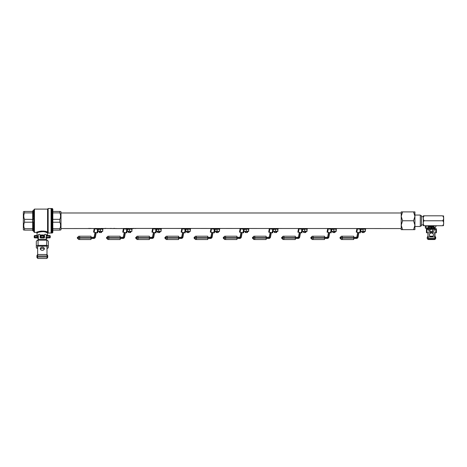 <?xml version="1.0" encoding="UTF-8"?>
<svg xmlns="http://www.w3.org/2000/svg" width="467" height="467" viewBox="0 0 467 467"><rect width="100%" height="100%" fill="white"/><g stroke="black" fill="none" stroke-linecap="round" stroke-linejoin="round"><path stroke-width="0.7" d="M97.34 228.532L61.002 228.561M92.268 228.55L93.972 228.55M99.138 228.538L97.609 228.55M105.507 228.556L99.588 228.561M112.027 228.503L106.768 228.515M109.914 228.556L110.253 228.439L109.914 228.556M112.156 228.556L114.479 228.556M122.944 228.561L115.034 228.561M127.485 228.55L122.669 228.55M127.485 228.556L129.289 228.503M126.213 228.55L126.966 228.55M133.615 228.427L401.211 228.561M132.009 228.451L129.044 228.556M112.745 228.503L115.256 228.509L112.745 228.503M115.349 228.532L113.977 228.416M101.158 228.538L101.905 228.55M95.992 228.55L96.891 228.532M90.329 228.538L90.872 228.381M88.584 228.381L89.133 228.538M134.671 228.474L134.251 228.503M133.615 228.363L132.949 228.515M132.949 228.456L132.5 228.451M128.413 228.451L127.485 228.497M127.923 228.509L126.213 228.427M124.642 228.503L123.218 228.491M115.156 228.451L114.765 228.509M114.765 228.451L113.977 228.357M110.364 228.556L110.008 228.503M112.062 228.503L111.712 228.556M111.712 228.497L111.029 228.427M111.029 228.363L110.568 228.468M106.739 228.48L105.898 228.433M105.898 228.369L104.661 228.427M103.359 228.451L102.431 228.497M102.863 228.509L101.158 228.427M99.588 228.503L98.163 228.491M97.159 228.439L96.681 228.556M96.71 228.503L95.589 228.509M95.589 228.451L95.14 228.445M89.728 228.363L89.133 228.556L90.329 228.556L89.728 228.427M90.329 228.497L89.985 228.462L90.329 228.497M90.195 228.556L89.267 228.556M401.211 216.338L401.211 229.647L402.583 229.647L401.211 225.211L402.583 220.774L401.211 216.338L402.583 211.901L401.211 211.901L401.211 216.338M420.3 215.666L421.467 215.666L421.467 225.882L420.3 225.882M414.929 215.053L420.3 215.053L420.3 226.495L414.929 226.495M413.558 229.647L414.929 225.211L413.558 220.774L414.929 216.338L413.558 211.901L414.929 211.901L414.929 229.647L402.583 229.647M413.558 211.901L402.583 211.901M413.558 220.774L402.583 220.774M423.289 215.812L423.306 225.736M424.264 220.774L442.605 220.774C444.029 219.128 444.029 217.47 442.605 215.812L424.264 215.812C422.839 215.812 422.839 215.812 424.264 215.812C422.839 217.459 422.839 219.116 424.264 220.774L423.814 221.031C422.88 222.765 423.032 224.329 424.264 225.736C422.839 225.736 422.839 225.736 424.264 225.736L424.059 225.736M443.58 215.812L443.65 224.277M424.264 225.736L442.605 225.736C444.029 225.736 444.029 225.736 442.605 225.736C443.837 224.341 443.989 222.771 443.055 221.031L442.605 220.774M443.276 225.736L443.65 225.345M443.65 217.272L443.65 220.938M424.264 215.812L423.96 215.812M442.605 215.812C444.029 215.812 444.029 215.812 442.605 215.812M427.883 225.736L427.883 228.188L425.373 228.188L425.373 226.332L426.243 226.332L426.243 225.736M425.373 226.332L425.373 225.736M426.243 228.188L426.243 226.332M432.273 231.398L432.273 232.449L432.261 231.398M430.51 231.398L430.51 232.449L432.261 232.449M430.51 232.449L432.267 232.624M434.917 228.054A0.584 0.572 1.7 0 1 434.97 227.931L436.254 225.736M434.077 229.402L436.365 229.303L436.382 228.795L435.804 228.696L435.472 228.807L435.787 229.198L434.088 229.484L433.376 229.122L429.973 229.484L429.336 229.122L428.694 229.484L429.056 231.398M436.382 228.795L436.388 232.245L436.382 228.795M435.472 228.807L435.215 228.737A0.584 0.572 1.7 0 1 434.917 228.392M428.764 229.023L427.906 228.988L427.906 229.303L427.906 228.439A0.584 0.572 1.7 0 1 427.626 228.737L426.459 228.795L426.441 229.303L428.706 229.402M428.694 229.484L427.031 229.204L427.369 228.807M427.031 229.204L427.042 228.894M426.447 232.753L426.441 229.303L426.447 232.753L431.117 232.624M434.917 228.281A0.584 0.572 -178.3 0 0 435.478 228.696M427.369 228.696A0.584 0.572 -178.3 0 0 427.889 228.381M431.695 232.624L435.787 232.852L436.371 232.753L436.388 232.245M431.415 232.992A2.043 2.014 -178.3 0 0 429.371 234.942A2.043 2.014 -178.3 0 0 431.42 237.014A2.043 2.014 -178.3 0 0 433.458 235.064A2.043 2.014 -178.3 0 0 431.415 232.992M429.377 234.843A2.043 2.014 -178.3 0 0 431.426 236.81A2.043 2.014 -178.3 0 0 433.458 234.965M434.835 238.462L428.181 238.462M433.691 227.371L434.736 227.371L434.018 227.371L434.018 226.787L428.764 226.787L428.764 227.371L428.064 227.371L433.691 227.371L431.648 227.546L431.648 228.363L433.691 228.363L433.691 227.546L434.865 227.546L434.911 229.303L434.689 227.371M428.081 228.538L433.691 228.538L428.064 228.538L428.081 229.303M428.764 229.122L428.764 228.538L428.764 229.122L434.018 229.122L434.018 228.538L434.736 228.538L433.691 228.363L434.689 228.538M434.736 227.371L434.917 229.303M428.525 238.783A0.73 0.73 90 0 1 428.105 238.462L427.912 232.852L428.099 238.462L428.093 237.014L434.748 237.014L434.742 232.852M434.929 238.287L434.923 236.985L435.011 238.287M434.164 225.736L434.164 226.203L428.618 226.203L428.618 225.736M434.018 226.203L434.018 226.787L428.764 226.787L428.764 226.203M431.269 227.371L428.764 227.371M431.117 228.538L431.648 227.371L427.889 227.546L427.889 228.363L431.105 228.363L431.117 227.371M432.617 231.398L431.321 231.398L432.67 231.037L433.376 231.398L434.088 231.037L433.726 231.398M428.694 231.037L431.228 231.398M434.088 229.484L434.088 231.037M432.67 229.484L432.67 231.037M429.973 229.484L429.973 231.037M434.123 239.542L428.671 239.542A1.459 1.459 -90 0 1 427.212 238.082L427.212 237.674A1.459 1.459 -90 0 1 427.918 236.425M434.853 238.427A0.73 0.73 -90 0 1 434.211 238.812L428.671 238.812A0.73 0.73 -90 0 1 428.041 238.45M434.211 239.542A1.459 1.459 -90 0 0 435.67 238.082L435.67 237.674A1.459 1.459 -90 0 0 434.923 236.401M434.94 238.082L434.94 237.674M432.874 236.214L429.973 236.214M434.363 238.795L434.363 238.462L428.525 238.462L428.525 238.8M434.363 238.462L434.421 238.783M99.237 231.398L99.237 232.449L99.629 232.449L99.629 231.398M101.17 231.398L101.17 232.449L101.573 232.449L101.573 231.398M101.17 232.449L99.629 232.449M99.237 232.449L99.932 232.624M100.866 232.624L101.573 232.449M94.801 228.801L95.63 228.941L94.842 228.561M96.663 228.988L96.832 229.023A0.584 0.584 90 0 1 97.259 228.556A0.584 0.584 90 0 0 96.832 229.023L96.78 229.151M94.807 228.561L97.632 229.303L94.772 228.737M98.029 229.367L97.638 229.303L98.228 229.402L97.65 232.852M93.575 232.14L94.182 228.696L93.575 232.14L97.603 232.852M96.12 232.992L95.408 237.014L96.12 232.992M90.989 238.462L93.669 238.462L90.989 238.462M96.167 232.601L95.408 237.014L93.663 238.287A1.576 1.576 -90 0 0 95.215 236.985L95.998 232.572M104.164 228.538L104.661 228.538L104.164 228.538M90.989 237.294L93.704 237.294M93.663 237.47L93.669 237.294A0.584 0.584 -90 0 0 94.241 236.81L95.017 232.397L94.241 236.81L93.669 237.294A0.584 0.584 -90 0 0 94.241 236.81L94.41 236.845A0.759 0.759 90 0 1 93.663 237.47L90.983 237.47L90.995 236.214L90.983 237.674L79.641 237.674L79.641 238.082L90.983 238.082L90.983 237.674L90.995 239.542L80.266 239.542M96.797 229.023A0.584 0.584 -90 0 1 97.224 228.556A0.584 0.584 -90 0 0 96.797 229.023L96.628 228.988A0.759 0.759 90 0 1 96.867 228.556M100.294 228.538L100.399 229.122L97.778 229.122L97.778 228.561M100.411 228.538L100.516 229.122L103.032 229.122L103.032 228.561M99.022 231.398L98.07 231.398L98.029 231.037L101.631 231.398M99.173 231.398L100.323 231.037L101.508 231.398L102.699 231.037L102.74 231.398L101.672 231.398M101.345 231.398L99.331 231.398M102.74 231.398L102.74 229.122L102.699 229.484L101.508 229.122L98.029 229.484L98.07 229.122M98.111 231.037L98.07 231.398M98.029 230.418L98.029 231.037M100.323 229.484L100.323 231.037M102.699 229.484L102.699 231.037M90.995 239.542L85.8 239.542M85.368 239.542L83.412 239.542M85.467 239.542L85.782 239.542M82.309 239.542L79.723 239.542M83.529 239.542L81.76 239.542M91.024 239.542L90.989 238.287L93.663 238.287M79.419 236.214L90.995 236.214M128.425 231.398L128.425 232.449L128.816 232.449L128.816 231.398M130.357 231.398L130.357 232.449L130.76 232.449L130.76 231.398M130.357 232.449L128.816 232.449M128.425 232.449L129.12 232.624M130.054 232.624L130.76 232.449M123.989 228.801L124.817 228.941L124.029 228.561M125.851 228.988L126.02 229.023A0.584 0.584 90 0 1 126.446 228.556A0.584 0.584 90 0 0 126.02 229.023L125.967 229.151M123.994 228.556L123.37 228.696L126.82 229.303L123.959 228.737M127.217 229.367L126.826 229.303L127.415 229.402L126.837 232.852M122.763 232.14L123.37 228.696L122.763 232.14L126.79 232.852M125.308 232.992L124.596 237.014L125.308 232.992M120.177 238.462L122.856 238.462L120.177 238.462M125.354 232.601L124.596 237.014L122.85 238.287A1.576 1.576 -90 0 0 124.403 236.985L125.185 232.572M135.418 228.538L135.85 228.538L135.418 228.538M129.534 228.538L129.137 228.538M120.177 237.294L122.891 237.294M122.85 237.47L122.856 237.294A0.584 0.584 -90 0 0 123.428 236.81L124.204 232.397L123.428 236.81L122.856 237.294A0.584 0.584 -90 0 0 123.428 236.81L123.597 236.845A0.759 0.759 90 0 1 122.85 237.47L120.171 237.47L120.182 236.214L120.171 237.674L108.829 237.674L108.829 238.082L120.171 238.082L120.171 237.674L120.182 239.542L109.453 239.542M125.985 229.023A0.584 0.584 -90 0 1 126.411 228.556A0.584 0.584 -90 0 0 125.985 229.023L125.816 228.988A0.759 0.759 90 0 1 126.125 228.497M129.482 228.538L129.587 229.122L126.966 229.122L126.966 228.556M129.598 228.538L129.703 229.122L132.219 229.122L132.219 228.561M128.209 231.398L127.257 231.398L127.217 231.037L130.818 231.398M128.361 231.398L129.511 231.037L130.696 231.398L131.887 231.037L131.928 231.398L130.859 231.398M130.532 231.398L128.518 231.398M131.928 231.398L131.928 229.122L131.887 229.484L130.696 229.122L127.217 229.484L127.257 229.122M127.298 231.037L127.257 231.398M127.217 230.418L127.217 231.037M129.511 229.484L129.511 231.037M131.887 229.484L131.887 231.037M120.182 239.542L114.987 239.542M114.555 239.542L112.6 239.542M114.654 239.542L114.97 239.542M111.496 239.542L108.91 239.542M112.716 239.542L110.948 239.542M120.212 239.542L120.177 238.287L122.85 238.287M108.607 236.214L120.182 236.214M157.613 231.398L157.613 232.449L158.004 232.449L158.004 231.398M159.545 231.398L159.545 232.449L159.947 232.449L159.947 231.398M159.545 232.449L158.004 232.449M157.613 232.449L158.307 232.624M159.241 232.624L159.947 232.449M153.176 228.801L154.005 228.941L153.217 228.561M155.038 228.988L155.207 229.023A0.584 0.584 90 0 1 155.634 228.556A0.584 0.584 90 0 0 155.207 229.023L155.155 229.151M153.182 228.561L156.007 229.303L153.147 228.737M156.404 229.367L156.013 229.303L156.603 229.402L156.025 232.852M151.95 232.14L152.557 228.696L151.95 232.14L155.978 232.852M154.495 232.992L153.783 237.014L154.495 232.992M149.364 238.462L152.079 238.462L149.364 238.462M149.364 237.294L152.079 237.294M152.038 237.47L152.044 237.294A0.584 0.584 -90 0 0 152.616 236.81L153.392 232.397L152.616 236.81L152.044 237.294A0.584 0.584 -90 0 0 152.616 236.81L152.785 236.845A0.759 0.759 90 0 1 152.038 237.47L149.358 237.47L149.37 236.214L149.358 237.674L138.016 237.674L138.016 238.082L149.358 238.082L149.358 237.674L149.37 239.542L137.251 239.542M155.172 229.023A0.584 0.584 -90 0 1 155.599 228.556A0.584 0.584 -90 0 0 155.172 229.023L155.003 228.988A0.759 0.759 90 0 1 155.242 228.556M158.669 228.538L158.774 229.122L156.153 229.122L156.153 228.561M158.786 228.538L158.774 229.122L161.407 229.122L161.407 228.561M157.397 231.398L156.445 231.398L156.404 231.037L160.006 231.398M157.548 231.398L158.698 231.037L159.883 231.398L161.074 231.037L161.115 231.398L160.047 231.398M159.72 231.398L157.706 231.398M161.115 231.398L161.115 229.122L161.074 229.484L159.883 229.122L156.404 229.484L156.445 229.122M156.486 231.037L156.445 231.398M156.404 230.418L156.404 231.037M158.698 229.484L158.698 231.037M161.074 229.484L161.074 231.037M149.37 239.542L144.175 239.542M143.743 239.542L141.787 239.542M143.842 239.542L144.157 239.542M140.684 239.542L138.098 239.542M141.904 239.542L140.135 239.542M138.641 239.542L137.648 239.542M149.399 239.542L149.364 238.287L152.038 238.287A1.576 1.576 -90 0 0 153.59 236.985L154.373 232.572M137.794 236.214L149.37 236.214M186.8 231.398L186.8 232.449L187.191 232.449L187.191 231.398M188.732 231.398L188.732 232.449L189.135 232.449L189.135 231.398M188.732 232.449L187.191 232.449M186.8 232.449L187.495 232.624M188.429 232.624L189.135 232.449M182.363 228.801L183.192 228.941L182.404 228.561M184.226 228.988L184.395 229.023A0.584 0.584 90 0 1 184.821 228.556A0.584 0.584 90 0 0 184.395 229.023L184.342 229.151M182.369 228.561L185.195 229.303L182.334 228.737M185.592 229.367L185.201 229.303L185.79 229.402L185.212 232.852M181.138 232.14L181.745 228.696L181.138 232.14L185.165 232.852M183.683 232.992L182.971 237.014L183.683 232.992M178.552 238.462L181.266 238.462L178.552 238.462M178.552 237.294L181.266 237.294M181.225 237.47L181.231 237.294A0.584 0.584 -90 0 0 181.803 236.81L182.579 232.397L181.803 236.81L181.231 237.294A0.584 0.584 -90 0 0 181.803 236.81L181.972 236.845A0.759 0.759 90 0 1 181.225 237.47L178.546 237.47L178.557 236.214L178.546 237.674L167.204 237.674L167.204 238.082L178.546 238.082L178.546 237.674L178.557 239.542L166.439 239.542M184.36 229.023A0.584 0.584 -90 0 1 184.786 228.556A0.584 0.584 -90 0 0 184.36 229.023L184.191 228.988A0.759 0.759 90 0 1 184.43 228.556M187.857 228.538L187.962 229.122L185.341 229.122L185.341 228.561M187.973 228.538L187.962 229.122L190.594 229.122L190.594 228.561M186.584 231.398L185.632 231.398L185.592 231.037L189.193 231.398M186.736 231.398L187.886 231.037L189.071 231.398L190.262 231.037L190.303 231.398L189.234 231.398M188.907 231.398L186.893 231.398M190.303 231.398L190.303 229.122L190.262 229.484L189.071 229.122L185.592 229.484L185.632 229.122M185.673 231.037L185.632 231.398M185.592 230.418L185.592 231.037M187.886 229.484L187.886 231.037M190.262 229.484L190.262 231.037M178.557 239.542L173.362 239.542M172.93 239.542L170.975 239.542M173.029 239.542L173.345 239.542M169.871 239.542L167.285 239.542M171.091 239.542L169.323 239.542M167.828 239.542L166.836 239.542M178.587 239.542L178.552 238.287L181.225 238.287A1.576 1.576 -90 0 0 182.778 236.985L183.56 232.572M166.982 236.214L178.557 236.214M215.987 231.398L215.987 232.449L216.379 232.449L216.379 231.398M217.92 231.398L217.92 232.449L218.322 232.449L218.322 231.398M217.92 232.449L216.379 232.449M215.987 232.449L216.682 232.624M217.616 232.624L218.322 232.449M211.551 228.801L212.38 228.941L211.592 228.561M213.413 228.988L213.582 229.023A0.584 0.584 90 0 1 214.009 228.556A0.584 0.584 90 0 0 213.582 229.023L213.53 229.151M211.557 228.556L210.932 228.696L214.382 229.303L211.522 228.737M214.779 229.367L214.388 229.303L214.978 229.402L214.4 232.852M210.325 232.14L210.932 228.696L210.325 232.14L214.353 232.852M212.87 232.992L212.158 237.014L212.87 232.992M207.739 238.462L210.419 238.462L207.739 238.462M212.917 232.601L212.158 237.014L210.413 238.287A1.576 1.576 -90 0 0 211.965 236.985L212.748 232.572M207.739 237.294L210.454 237.294M210.413 237.47L210.419 237.294A0.584 0.584 -90 0 0 210.991 236.81L211.767 232.397L210.991 236.81L210.419 237.294A0.584 0.584 -90 0 0 210.991 236.81L211.16 236.845A0.759 0.759 90 0 1 210.413 237.47L207.733 237.47L207.745 236.214L207.733 237.674L196.391 237.674L196.391 238.082L207.733 238.082L207.733 237.674L207.745 239.542L197.016 239.542M213.547 229.023A0.584 0.584 -90 0 1 213.974 228.556A0.584 0.584 -90 0 0 213.547 229.023L213.378 228.988A0.759 0.759 90 0 1 213.617 228.556M217.044 228.538L217.149 229.122L214.528 229.122L214.528 228.561M217.161 228.538L217.266 229.122L219.782 229.122L219.782 228.561M215.772 231.398L214.82 231.398L214.779 231.037L218.381 231.398M215.923 231.398L217.073 231.037L218.258 231.398L219.449 231.037L219.49 231.398L218.422 231.398M218.095 231.398L216.081 231.398M219.49 231.398L219.49 229.122L219.449 229.484L218.258 229.122L214.779 229.484L214.82 229.122M214.861 231.037L214.82 231.398M214.779 230.418L214.779 231.037M217.073 229.484L217.073 231.037M219.449 229.484L219.449 231.037M207.745 239.542L202.55 239.542M202.118 239.542L200.162 239.542M202.217 239.542L202.532 239.542M199.059 239.542L196.473 239.542M200.279 239.542L198.51 239.542M207.774 239.542L207.739 238.287L210.413 238.287M196.169 236.214L207.745 236.214M245.175 231.398L245.175 232.449L245.566 232.449L245.566 231.398M247.107 231.398L247.107 232.449L247.51 232.449L247.51 231.398M247.107 232.449L245.566 232.449M245.175 232.449L245.87 232.624M246.804 232.624L247.51 232.449M240.738 228.801L241.567 228.941L240.779 228.561M242.601 228.988L242.77 229.023A0.584 0.584 90 0 1 243.196 228.556A0.584 0.584 90 0 0 242.77 229.023L242.717 229.151M240.744 228.556L240.12 228.696L243.57 229.303L240.709 228.737M243.967 229.367L243.576 229.303L244.165 229.402L243.587 232.852M239.513 232.14L240.12 228.696L239.513 232.14L243.54 232.852M242.058 232.992L241.346 237.014L242.058 232.992M236.927 238.462L239.606 238.462L236.927 238.462M242.104 232.601L241.346 237.014L239.6 238.287A1.576 1.576 -90 0 0 241.153 236.985L241.935 232.572M236.927 237.294L239.641 237.294M239.6 237.47L239.606 237.294A0.584 0.584 -90 0 0 240.178 236.81L240.954 232.397L240.178 236.81L239.606 237.294A0.584 0.584 -90 0 0 240.178 236.81L240.347 236.845A0.759 0.759 90 0 1 239.6 237.47L236.921 237.47L236.932 236.214L236.921 237.674L225.579 237.674L225.579 238.082L236.921 238.082L236.921 237.674L236.932 239.542L226.203 239.542M242.735 229.023A0.584 0.584 -90 0 1 243.161 228.556A0.584 0.584 -90 0 0 242.735 229.023L242.566 228.988A0.759 0.759 90 0 1 242.805 228.556M246.232 228.538L246.337 229.122L243.716 229.122L243.716 228.561M246.348 228.538L246.337 229.122L248.969 229.122L248.969 228.561M246.307 231.398L247.568 231.398M244.959 231.398L244.007 231.398L243.967 231.037L245.111 231.398L248.637 231.037L248.678 231.398L247.609 231.398M247.282 231.398L245.268 231.398M248.678 231.398L248.678 229.122L248.637 229.484L247.446 229.122L243.967 229.484L244.007 229.122M244.048 231.037L244.007 231.398M243.967 230.418L243.967 231.037M246.261 229.484L246.261 231.037M248.637 229.484L248.637 231.037M236.932 239.542L231.737 239.542M231.305 239.542L229.35 239.542M231.404 239.542L231.72 239.542M228.246 239.542L225.66 239.542M229.466 239.542L227.698 239.542M236.962 239.542L236.927 238.287L239.6 238.287M225.357 236.214L236.932 236.214M274.363 231.398L274.363 232.449L274.754 232.449L274.754 231.398M276.295 231.398L276.295 232.449L276.697 232.449L276.697 231.398M276.295 232.449L274.754 232.449M274.363 232.449L275.057 232.624M275.991 232.624L276.697 232.449M269.926 228.801L270.755 228.941L269.967 228.561M271.788 228.988L271.957 229.023A0.584 0.584 90 0 1 272.384 228.556A0.584 0.584 90 0 0 271.957 229.023L271.905 229.151M269.932 228.561L272.757 229.303L269.897 228.737M273.154 229.367L272.763 229.303L273.353 229.402L272.775 232.852M268.7 232.14L269.307 228.696L268.7 232.14L272.728 232.852M271.245 232.992L270.533 237.014L271.245 232.992M271.292 232.601L270.533 237.014L268.829 238.462L266.114 238.462M266.114 237.294L268.829 237.294M268.788 237.47L268.794 237.294A0.584 0.584 -90 0 0 269.366 236.81L270.142 232.397L269.366 236.81L268.794 237.294A0.584 0.584 -90 0 0 269.366 236.81L269.535 236.845A0.759 0.759 90 0 1 268.788 237.47L266.108 237.47L266.12 236.214L266.108 237.674L254.766 237.674L254.766 238.082L266.108 238.082L266.108 237.674L266.12 239.542L255.391 239.542M271.922 229.023A0.584 0.584 -90 0 1 272.349 228.556A0.584 0.584 -90 0 0 271.922 229.023L271.753 228.988A0.759 0.759 90 0 1 271.992 228.556M275.419 228.538L275.524 229.122L272.903 229.122L272.903 228.561M275.536 228.538L275.524 229.122L278.157 229.122L278.157 228.561M275.495 231.398L276.756 231.398M274.147 231.398L273.195 231.398L273.154 231.037L274.298 231.398L277.824 231.037L277.865 231.398L276.797 231.398M276.47 231.398L274.456 231.398M277.865 231.398L277.865 229.122L277.824 229.484L276.633 229.122L273.154 229.484L273.195 229.122M273.236 231.037L273.195 231.398M273.154 230.418L273.154 231.037M275.448 229.484L275.448 231.037M277.824 229.484L277.824 231.037M266.12 239.542L260.925 239.542M260.493 239.542L258.537 239.542M260.592 239.542L260.907 239.542M257.434 239.542L254.848 239.542M258.654 239.542L256.885 239.542M266.149 239.542L266.114 238.287L268.788 238.287A1.576 1.576 -90 0 0 270.34 236.985L271.123 232.572M254.544 236.214L266.12 236.214M303.55 231.398L303.55 232.449L303.941 232.449L303.941 231.398M305.482 231.398L305.482 232.449L305.885 232.449L305.885 231.398M305.482 232.449L303.941 232.449M303.55 232.449L304.245 232.624M305.179 232.624L305.885 232.449M299.113 228.801L299.942 228.941L299.154 228.561M300.976 228.988L301.145 229.023A0.584 0.584 90 0 1 301.571 228.556A0.584 0.584 90 0 0 301.145 229.023L301.092 229.151M299.119 228.561L301.945 229.303L299.084 228.737M302.342 229.367L301.951 229.303L302.54 229.402L301.962 232.852M297.888 232.14L298.495 228.696L297.888 232.14L301.916 232.852M300.433 232.992L299.721 237.014L300.433 232.992M295.302 238.462L297.981 238.462L295.302 238.462M300.479 232.601L299.721 237.014L297.975 238.287A1.576 1.576 -90 0 0 299.528 236.985L300.31 232.572M295.302 237.294L298.016 237.294M297.975 237.47L297.981 237.294A0.584 0.584 -90 0 0 298.553 236.81L299.329 232.397L298.553 236.81L297.981 237.294A0.584 0.584 -90 0 0 298.553 236.81L298.722 236.845A0.759 0.759 90 0 1 297.975 237.47L295.296 237.47L295.307 236.214L295.296 237.674L283.954 237.674L283.954 238.082L295.296 238.082L295.296 237.674L295.307 239.542L284.578 239.542M301.11 229.023A0.584 0.584 -90 0 1 301.536 228.556A0.584 0.584 -90 0 0 301.11 229.023L300.941 228.988A0.759 0.759 90 0 1 301.18 228.556M304.607 228.538L304.712 229.122L302.091 229.122L302.091 228.561M304.723 228.538L304.712 229.122L307.344 229.122L307.344 228.561M304.682 231.398L305.943 231.398M303.334 231.398L302.382 231.398L302.342 231.037L303.486 231.398L307.012 231.037L307.053 231.398L305.984 231.398M305.657 231.398L303.643 231.398M307.053 231.398L307.053 229.122L307.012 229.484L305.821 229.122L302.342 229.484L302.382 229.122M302.423 231.037L302.382 231.398M302.342 230.418L302.342 231.037M304.636 229.484L304.636 231.037M307.012 229.484L307.012 231.037M295.307 239.542L290.112 239.542M289.68 239.542L287.725 239.542M289.779 239.542L290.095 239.542M286.621 239.542L284.035 239.542M287.841 239.542L286.073 239.542M295.337 239.542L295.302 238.287L297.975 238.287M283.732 236.214L295.307 236.214M332.738 231.398L332.738 232.449L333.129 232.449L333.129 231.398M334.67 231.398L334.67 232.449L335.072 232.449L335.072 231.398M334.67 232.449L333.129 232.449M332.738 232.449L333.432 232.624M334.366 232.624L335.072 232.449M328.301 228.801L329.13 228.941L328.342 228.561M330.163 228.988L330.332 229.023A0.584 0.584 90 0 1 330.759 228.556A0.584 0.584 90 0 0 330.332 229.023L330.28 229.151M328.307 228.556L327.682 228.696L331.132 229.303L328.272 228.737M331.529 229.367L331.138 229.303L331.728 229.402L331.15 232.852M327.075 232.14L327.682 228.696L327.075 232.14L331.103 232.852M329.62 232.992L328.908 237.014L329.62 232.992M324.489 238.462L327.169 238.462L324.489 238.462M329.667 232.601L328.908 237.014L327.163 238.287A1.576 1.576 -90 0 0 328.715 236.985L329.498 232.572M324.489 237.294L327.204 237.294M327.163 237.47L327.169 237.294A0.584 0.584 -90 0 0 327.741 236.81L328.517 232.397L327.741 236.81L327.169 237.294A0.584 0.584 -90 0 0 327.741 236.81L327.91 236.845A0.759 0.759 90 0 1 327.163 237.47L324.483 237.47L324.495 236.214L324.483 237.674L313.141 237.674L313.141 238.082L324.483 238.082L324.483 237.674L324.495 239.542L313.766 239.542M330.297 229.023A0.584 0.584 -90 0 1 330.724 228.556A0.584 0.584 -90 0 0 330.297 229.023L330.128 228.988A0.759 0.759 90 0 1 330.367 228.556M333.794 228.538L333.899 229.122L331.278 229.122L331.278 228.561M333.911 228.538L333.899 229.122L336.532 229.122L336.532 228.561M333.87 231.398L335.131 231.398M332.522 231.398L331.57 231.398L331.529 231.037L332.673 231.398L336.199 231.037L336.24 231.398L335.172 231.398M334.845 231.398L332.831 231.398M336.24 231.398L336.24 229.122L336.199 229.484L335.008 229.122L331.529 229.484L331.57 229.122M331.611 231.037L331.57 231.398M331.529 230.418L331.529 231.037M333.823 229.484L333.823 231.037M336.199 229.484L336.199 231.037M324.495 239.542L319.3 239.542M318.868 239.542L316.912 239.542M318.967 239.542L319.282 239.542M315.809 239.542L313.223 239.542M317.029 239.542L315.26 239.542M324.524 239.542L324.489 238.287L327.163 238.287M312.919 236.214L324.495 236.214M361.925 231.398L361.925 232.449L362.316 232.449L362.316 231.398M363.857 231.398L363.857 232.449L364.26 232.449L364.26 231.398M363.857 232.449L362.316 232.449M361.925 232.449L362.62 232.624M363.554 232.624L364.26 232.449M357.488 228.801L358.317 228.941L357.529 228.561M359.351 228.988L359.52 229.023A0.584 0.584 90 0 1 359.946 228.556A0.584 0.584 90 0 0 359.52 229.023L359.467 229.151M357.494 228.556L356.87 228.696L360.32 229.303L357.459 228.737M360.717 229.367L360.326 229.303L360.915 229.402L360.337 232.852M356.263 232.14L356.87 228.696L356.263 232.14L360.291 232.852M358.808 232.992L358.096 237.014L358.808 232.992M353.677 238.462L356.391 238.462L353.677 238.462M353.677 237.294L356.391 237.294M356.35 237.47L356.356 237.294A0.584 0.584 -90 0 0 356.928 236.81L357.704 232.397L356.928 236.81L356.356 237.294A0.584 0.584 -90 0 0 356.928 236.81L357.097 236.845A0.759 0.759 90 0 1 356.35 237.47L353.671 237.47L353.682 236.214L353.671 237.674L342.329 237.674L342.329 238.082L353.671 238.082L353.671 237.674L353.682 239.542L341.564 239.542M359.485 229.023A0.584 0.584 -90 0 1 359.911 228.556A0.584 0.584 -90 0 0 359.485 229.023L359.316 228.988A0.759 0.759 90 0 1 359.555 228.556M362.982 228.538L363.087 229.122L360.466 229.122L360.466 228.561M363.098 228.538L363.087 229.122L365.719 229.122L365.719 228.561M363.057 231.398L364.318 231.398M361.709 231.398L360.757 231.398L360.717 231.037L361.861 231.398L365.387 231.037L365.428 231.398L364.359 231.398M364.032 231.398L362.018 231.398M365.428 231.398L365.428 229.122L365.387 229.484L364.196 229.122L360.717 229.484L360.757 229.122M360.798 231.037L360.757 231.398M360.717 230.418L360.717 231.037M363.011 229.484L363.011 231.037M365.387 229.484L365.387 231.037M353.682 239.542L348.487 239.542M348.47 239.542L346.1 239.542M344.996 239.542L342.41 239.542M346.216 239.542L344.448 239.542M342.953 239.542L341.961 239.542M353.712 239.542L353.677 238.287L356.35 238.287A1.576 1.576 -90 0 0 357.903 236.985L358.685 232.572M342.107 236.214L353.682 236.214M37.267 234.983L37.576 236.127L34.791 236.127L34.791 237.294L37.051 237.294L37.547 237.703L37.576 237.294L37.331 238.082A0.584 0.566 90 0 0 36.899 237.878L34.791 237.878L36.986 237.808L37.051 236.127L36.642 235.543L34.791 235.543L36.484 235.543A0.584 0.584 0 0 0 37.068 234.959L37.068 233.033L36.484 232.449L34.441 232.449L33.858 231.865L33.858 220.774L33.858 231.865M36.899 237.878L36.735 237.878A0.584 0.584 0 0 1 37.179 238.082L37.623 238.287M23.788 230.114L23.35 229.676L23.35 211.872L23.788 211.434M24.494 230.114L32.69 230.114L32.69 230.552L32.69 230.114L24.494 230.114C23.56 230.114 23.56 230.114 24.494 230.114C23.56 230.114 23.56 230.114 24.494 230.114L24.494 228.655C23.56 226.513 23.56 224.376 24.494 222.234L24.494 219.315C23.56 217.173 23.56 215.036 24.494 212.894L24.494 211.434L32.69 211.434L32.69 210.996L32.69 212.894L24.494 212.894M60.564 230.114L61.002 229.676L61.002 211.872L60.564 211.434M59.858 230.114L52.829 230.114L59.858 230.114C60.792 230.114 60.792 230.114 59.858 230.114C60.792 230.114 60.792 230.114 59.858 230.114L59.858 228.655C60.792 226.513 60.792 224.376 59.858 222.234L59.858 219.315C60.792 217.173 60.792 215.036 59.858 212.894L59.858 211.434L52.829 211.434M52.246 208.516L52.829 209.099L52.829 232.449L52.246 233.033L52.246 208.516L51.662 208.516L51.662 233.033L51.078 233.033L51.078 208.516L48.159 208.516L48.159 233.033L51.078 233.033M51.078 208.516L51.37 232.741M46.035 232.315L47.05 232.764L47.576 232.449L47.576 209.099L48.159 208.516M24.494 228.655L32.69 228.655A0.584 0.449 19.7 0 0 33.198 228.97L33.274 230.675A0.584 0.56 -0 0 1 32.69 230.114L32.69 212.894A0.584 0.449 160.3 0 1 33.198 212.578L33.198 211.189A0.584 0.525 -150 0 0 32.69 211.434A0.584 0.56 180 0 1 33.274 210.874L33.274 210.413L33.858 210.413L33.858 220.774L33.858 210.413M32.69 213.6A0.584 0.426 180 0 1 33.274 213.168L32.871 220.774L33.274 228.381A0.584 0.426 -0 0 1 32.69 227.949L32.69 222.94L33.274 223.068M32.69 230.114A0.584 0.525 -30 0 0 33.198 230.359L33.011 230.079M47.576 235.485L47.576 232.449L47.05 232.764A0.584 0.514 113.7 0 1 47.576 232.192C45.293 230.085 36.286 231.72 36.484 232.449C36.263 231.731 45.264 230.073 47.576 232.192L44.418 231.235M43.88 231.147L42.941 231.06M42.018 231.042L40.6 231.171M40.127 231.253L39.275 231.445M42.018 231.562L42.894 231.574M42.946 231.574L44.225 231.76M44.657 231.86L45.381 232.076M38.382 238.287L37.78 238.287L38.382 238.287M46.262 238.287L46.647 238.287L46.262 238.287M47.506 237.703L47.202 238.059A0.584 0.555 90 0 1 46.764 238.287L46.647 238.287A0.584 0.537 -90 0 0 47.056 238.082L46.116 238.065M40.063 236.127L41.114 234.959L40.979 235.543L43.664 235.543L40.979 235.543L40.395 236.127L40.395 237.294A0.584 0.584 0 0 0 40.979 237.878L43.664 237.878L41.049 237.954M41.114 234.959L43.53 234.959L44.581 236.127M46.262 235.035L47.243 234.959L47.482 235.444M47.05 232.764C45.025 230.54 36.741 232.309 37.068 233.033M24.494 211.434C23.56 211.434 23.56 211.434 24.494 211.434C23.56 211.434 23.56 211.434 24.494 211.434M59.858 211.434C60.792 211.434 60.792 211.434 59.858 211.434M33.274 218.48L32.69 218.609M34.208 237.294L34.791 237.294L34.791 237.878A0.584 0.584 0 0 1 34.208 237.294L34.208 236.127A0.584 0.584 0 0 1 34.791 235.543L34.791 236.127L34.208 236.127M44.511 236.127L43.664 235.543L43.664 236.127L44.248 236.127L44.248 237.294L43.664 237.294L43.664 236.127L40.979 236.127L40.979 237.294L43.664 237.294L43.664 237.878A0.584 0.584 0 0 0 44.248 237.294L44.511 237.294M46.262 237.294L49.811 237.294L49.677 235.543L47.109 235.543L49.677 235.543A0.584 0.584 0 0 1 50.261 236.127L50.261 237.294A0.584 0.584 0 0 1 49.677 237.878L45.801 237.668M47.097 238.082A0.584 0.555 -90 0 1 47.517 237.878L47.377 237.896A0.584 0.496 -116.7 0 0 47.202 238.059L47.056 238.082A0.584 0.537 90 0 1 47.465 237.878L49.677 237.878L49.811 237.294L50.261 237.294M46.63 234.959A0.584 0.479 90 0 0 47.109 235.543L46.262 235.66M44.248 236.127A0.584 0.584 0 0 0 43.664 235.543L43.53 234.959M44.015 237.948L44.435 237.668M40.979 235.543A0.584 0.584 0 0 0 40.395 236.127L40.979 236.127L40.979 235.543M37.92 238.287A0.584 0.549 -90 0 1 37.453 238.012A0.584 0.514 179.8 0 0 36.986 237.808M46.379 238.082A0.584 0.461 90 0 1 46.729 237.878M47.459 235.426L47.792 235.543A0.584 0.549 90 0 1 47.243 234.959M36.922 237.878A0.584 0.572 -110.1 0 1 37.348 238.082A0.584 0.566 90 0 0 37.78 238.287M36.642 235.543A0.584 0.566 90 0 0 37.208 234.959L37.068 234.959M44.231 249.302A2.043 1.564 0 0 0 42.322 248.298A2.043 1.564 0 0 0 40.413 249.302M42.322 250.3A2.043 1.564 180 0 1 40.279 248.736A2.043 1.564 180 0 1 42.322 247.171A2.043 1.564 180 0 1 44.365 248.736A2.043 1.564 180 0 1 42.322 250.3M37.652 240.417L37.652 239.863L38.382 239.863M46.262 239.863L46.992 239.863L46.992 240.417M46.992 246.255L46.992 254.708M37.652 246.255L37.652 254.708M38.469 258.485L38.382 258.485A1.459 1.459 0 0 1 36.922 257.025L36.922 255.974A1.459 1.459 0 0 1 38.382 254.515L46.262 254.515A1.459 1.459 0 0 1 47.722 255.974L47.722 257.025A1.459 1.459 0 0 1 46.262 258.485L38.469 258.485A1.459 1.016 -90 0 1 37.459 257.025L47.185 257.025L47.185 255.974L37.459 255.974L37.459 257.025L36.922 257.025M45.182 258.485L42.275 258.485M41.219 258.485L40.244 258.485M37.652 247.65A0.584 0.374 -0 0 1 37.477 247.387L37.477 246.523A0.584 0.374 -0 0 1 38.06 246.144L46.583 246.144A0.584 0.374 -0 0 1 47.167 246.523L47.167 247.387A0.584 0.374 -0 0 1 46.992 247.65M37.652 248.479A1.751 1.127 -0 0 1 36.309 247.387L36.309 246.523A1.751 1.127 -0 0 1 38.06 245.397L46.583 245.397L46.846 240.4A1.751 1.127 -0 0 1 48.334 241.515L48.334 247.387A1.751 1.127 -0 0 1 46.992 248.479M46.583 240.342A0.584 0.449 180 0 1 46.35 240.172L46.262 234.907A0.584 0.572 0 0 0 45.678 234.335L45.095 234.335A0.584 0.572 0 0 0 44.511 234.907L44.511 237.382A0.584 0.572 180 0 1 43.927 237.954L40.717 237.954A0.584 0.572 180 0 1 40.133 237.382L40.133 234.907A0.584 0.572 0 0 0 39.549 234.335L38.965 234.335A0.584 0.572 0 0 0 38.382 234.907L38.294 240.172A0.584 0.449 180 0 1 38.06 240.342L37.798 240.4A1.751 1.127 -0 0 0 36.309 241.515L36.309 246.523M42.03 248.316L41.294 248.508M46.583 245.397A1.751 1.127 -0 0 1 48.334 246.523M42.614 248.316L43.349 248.508M435.215 229.303L435.215 228.737M427.626 229.303L427.626 228.737M427.031 232.852L427.025 229.402M436.371 232.753L436.365 229.303M435.787 232.852L435.781 229.402M435.011 237.47L434.923 232.852L434.923 236.985M428.087 232.852L427.918 236.985M434.736 229.303L434.018 229.023M427.889 227.546L427.889 228.363M431.531 227.371L431.648 228.538M434.911 228.988L434.911 228.363M434.923 232.852L434.754 237.294M427.906 228.988L427.906 228.375M435.67 238.082L435.67 237.674M435.734 237.674L435.734 237.674A1.459 1.459 -90 0 0 434.923 236.366L435.734 238.082L434.275 239.542A1.459 1.459 -90 0 0 435.734 238.082M97.025 232.753L97.632 229.303M94.147 232.245L94.754 228.795M95.904 228.556A1.576 1.576 -90 0 0 95.823 228.848L95.799 228.976M95.192 232.426L94.41 236.845M95.426 237.014L96.202 232.607L95.426 237.014A1.751 1.751 -90 0 1 93.704 238.462M95.63 228.947L95.647 228.818A1.751 1.751 90 0 1 95.717 228.556L95.63 228.947M95.215 236.985L95.391 237.014A1.751 1.751 90 0 1 93.669 238.462M96.832 229.023L97.41 228.538M77.288 237.674L77.288 238.082L78.1 238.082L78.1 237.674L77.288 237.674L78.748 236.214M79.647 236.214L79.641 237.674L78.1 237.674A1.459 1.29 -90 0 1 79.39 236.214M79.39 239.542A1.459 1.29 -90 0 1 78.1 238.082L79.641 238.082L79.647 239.542M126.213 232.753L126.82 229.303M123.335 232.245L123.942 228.795M125.092 228.556A1.576 1.576 -90 0 0 125.01 228.848L124.987 228.976M124.38 232.426L123.597 236.845M124.613 237.014L125.389 232.607L124.613 237.014A1.751 1.751 -90 0 1 122.891 238.462M124.817 228.947L124.835 228.818A1.751 1.751 90 0 1 124.905 228.556L124.817 228.947M124.403 236.985L124.578 237.014A1.751 1.751 90 0 1 122.856 238.462M135.418 228.503L135.915 228.526M126.02 229.023L126.598 228.538M106.476 237.674L106.476 238.082L107.287 238.082L107.287 237.674L106.476 237.674L107.935 236.214M108.834 236.214L108.829 237.674L107.287 237.674A1.459 1.29 -90 0 1 108.578 236.214M108.578 239.542A1.459 1.29 -90 0 1 107.287 238.082L108.829 238.082L108.834 239.542M155.4 232.753L156.007 229.303M152.522 232.245L153.129 228.795M154.279 228.556A1.576 1.576 -90 0 0 154.198 228.848L154.174 228.976M153.567 232.426L152.785 236.845M154.542 232.601L153.801 237.014L152.079 238.462A1.751 1.751 -90 0 0 153.801 237.014M154.005 228.947L154.022 228.818A1.751 1.751 90 0 1 154.092 228.556L154.005 228.947M153.59 236.985L153.766 237.014A1.751 1.751 90 0 1 152.044 238.462L152.038 238.287M155.207 229.023L155.785 228.538M135.663 237.674L135.663 238.082L136.475 238.082L136.475 237.674L135.663 237.674L137.123 236.214M138.022 236.214L138.016 237.674L136.475 237.674A1.459 1.29 -90 0 1 137.765 236.214M137.765 239.542A1.459 1.29 -90 0 1 136.475 238.082L138.016 238.082L138.022 239.542M184.588 232.753L185.195 229.303M181.71 232.245L182.317 228.795M183.467 228.556A1.576 1.576 -90 0 0 183.385 228.848L183.362 228.976M182.755 232.426L181.972 236.845M183.729 232.601L182.988 237.014L181.266 238.462A1.751 1.751 -90 0 0 182.988 237.014M183.192 228.947L183.21 228.818A1.751 1.751 90 0 1 183.28 228.556L183.192 228.947M182.778 236.985L182.953 237.014A1.751 1.751 90 0 1 181.231 238.462L181.225 238.287M184.395 229.023L184.973 228.538M164.851 237.674L164.851 238.082L165.662 238.082L165.662 237.674L164.851 237.674L166.31 236.214M167.209 236.214L167.204 237.674L165.662 237.674A1.459 1.29 -90 0 1 166.952 236.214M166.952 239.542A1.459 1.29 -90 0 1 165.662 238.082L167.204 238.082L167.209 239.542M213.775 232.753L214.382 229.303M210.897 232.245L211.504 228.795M212.654 228.556A1.576 1.576 -90 0 0 212.573 228.848L212.549 228.976M211.942 232.426L211.16 236.845M212.176 237.014L212.952 232.607L212.176 237.014A1.751 1.751 -90 0 1 210.454 238.462M212.38 228.947L212.397 228.818A1.751 1.751 90 0 1 212.467 228.556L212.38 228.947M211.965 236.985L212.141 237.014A1.751 1.751 90 0 1 210.419 238.462M213.582 229.023L214.16 228.538M194.038 237.674L194.038 238.082L194.85 238.082L194.85 237.674L194.038 237.674L195.498 236.214M196.397 236.214L196.391 237.674L194.85 237.674A1.459 1.29 -90 0 1 196.14 236.214M196.14 239.542A1.459 1.29 -90 0 1 194.85 238.082L196.391 238.082L196.397 239.542M242.963 232.753L243.57 229.303M240.085 232.245L240.692 228.795M241.842 228.556A1.576 1.576 -90 0 0 241.76 228.848L241.737 228.976M241.13 232.426L240.347 236.845M241.363 237.014L242.139 232.607L241.363 237.014A1.751 1.751 -90 0 1 239.641 238.462M241.567 228.947L241.585 228.818A1.751 1.751 90 0 1 241.655 228.556L241.567 228.947M241.153 236.985L241.328 237.014A1.751 1.751 90 0 1 239.606 238.462M242.77 229.023L243.348 228.538M223.226 237.674L223.226 238.082L224.037 238.082L224.037 237.674L223.226 237.674L224.685 236.214M225.584 236.214L225.579 237.674L224.037 237.674A1.459 1.29 -90 0 1 225.327 236.214M225.327 239.542A1.459 1.29 -90 0 1 224.037 238.082L225.579 238.082L225.584 239.542M272.15 232.753L272.757 229.303M269.272 232.245L269.879 228.795M271.029 228.556A1.576 1.576 -90 0 0 270.948 228.848L270.924 228.976M270.317 232.426L269.535 236.845M270.551 237.014L271.327 232.607L270.551 237.014A1.751 1.751 -90 0 1 268.829 238.462M270.755 228.947L270.772 228.818A1.751 1.751 90 0 1 270.842 228.556L270.755 228.947M270.34 236.985L270.516 237.014A1.751 1.751 90 0 1 268.794 238.462L268.788 238.287M271.957 229.023L272.535 228.538M252.413 237.674L252.413 238.082L253.225 238.082L253.225 237.674L252.413 237.674L253.873 236.214M254.772 236.214L254.766 237.674L253.225 237.674A1.459 1.29 -90 0 1 254.515 236.214M254.515 239.542A1.459 1.29 -90 0 1 253.225 238.082L254.766 238.082L254.772 239.542M301.338 232.753L301.945 229.303M298.46 232.245L299.067 228.795M300.217 228.556A1.576 1.576 -90 0 0 300.135 228.848L300.112 228.976M299.505 232.426L298.722 236.845M299.738 237.014L300.514 232.607L299.738 237.014A1.751 1.751 -90 0 1 298.016 238.462M299.942 228.947L299.96 228.818A1.751 1.751 90 0 1 300.03 228.556L299.942 228.947M299.528 236.985L299.703 237.014A1.751 1.751 90 0 1 297.981 238.462M301.145 229.023L301.723 228.538M281.601 237.674L281.601 238.082L282.412 238.082L282.412 237.674L281.601 237.674L283.06 236.214M283.959 236.214L283.954 237.674L282.412 237.674A1.459 1.29 -90 0 1 283.702 236.214M283.702 239.542A1.459 1.29 -90 0 1 282.412 238.082L283.954 238.082L283.959 239.542M330.525 232.753L331.132 229.303M327.647 232.245L328.254 228.795M329.404 228.556A1.576 1.576 -90 0 0 329.323 228.848L329.299 228.976M328.692 232.426L327.91 236.845M328.926 237.014L329.702 232.607L328.926 237.014A1.751 1.751 -90 0 1 327.204 238.462M329.13 228.947L329.147 228.818A1.751 1.751 90 0 1 329.217 228.556L329.13 228.947M328.715 236.985L328.891 237.014A1.751 1.751 90 0 1 327.169 238.462M330.332 229.023L330.91 228.538M310.788 237.674L310.788 238.082L311.6 238.082L311.6 237.674L310.788 237.674L312.248 236.214M313.147 236.214L313.141 237.674L311.6 237.674A1.459 1.29 -90 0 1 312.89 236.214M312.89 239.542A1.459 1.29 -90 0 1 311.6 238.082L313.141 238.082L313.147 239.542M359.713 232.753L360.32 229.303M356.835 232.245L357.442 228.795M358.592 228.556A1.576 1.576 -90 0 0 358.51 228.848L358.487 228.976M357.88 232.426L357.097 236.845M358.854 232.601L358.113 237.014L356.391 238.462A1.751 1.751 -90 0 0 358.113 237.014M358.317 228.947L358.335 228.818A1.751 1.751 90 0 1 358.405 228.556L358.317 228.947M357.903 236.985L358.078 237.014A1.751 1.751 90 0 1 356.356 238.462L356.35 238.287M359.52 229.023L360.098 228.538M339.976 237.674L339.976 238.082L340.787 238.082L340.787 237.674L339.976 237.674L341.435 236.214M342.334 236.214L342.329 237.674L340.787 237.674A1.459 1.29 -90 0 1 342.077 236.214M342.077 239.542A1.459 1.29 -90 0 1 340.787 238.082L342.329 238.082L342.334 239.542M47.576 209.099L34.441 209.099L34.441 232.449M24.494 219.315L33.198 219.385M33.274 230.675L33.274 231.136L33.858 231.136M37.576 236.127L37.576 237.294L37.051 237.294M37.547 237.703L38.382 237.703M33.198 222.164L24.494 222.234M59.858 212.894L52.829 212.894M59.858 219.315L52.829 219.315M59.858 222.234L52.829 222.234M59.858 228.655L52.829 228.655M50.261 236.127L46.262 236.127M40.979 237.878L40.979 237.294L40.133 237.294M47.722 255.974L47.185 255.974A1.459 1.016 -90 0 0 46.175 254.515M46.175 258.485A1.459 1.016 -90 0 0 47.185 257.025L47.722 257.025M38.469 254.515A1.459 1.016 -90 0 0 37.459 255.974L36.922 255.974M38.06 245.397L38.06 240.342M38.294 240.172L46.35 240.172M38.382 239.355L46.262 239.355M133.708 228.561L129.54 228.561M97.889 228.561L97.13 228.561M401.211 212.993L61.002 212.993M129.534 228.503L129.196 228.503M126.213 228.503L125.722 228.503M121.724 228.503L121.274 228.503M116.516 228.503L116.02 228.503M108.793 228.503L108.344 228.503M104.661 228.503L104.164 228.503M101.158 228.503L100.662 228.503M94.468 228.503L93.972 228.503M92.268 228.503L91.771 228.503M90.259 228.561L89.197 228.561M421.467 224.861L423.219 224.861M421.467 216.688L423.219 216.688M434.041 229.309L433.726 229.122M428.741 229.309L429.056 229.122M77.288 238.082L78.748 239.542M106.476 238.082L107.935 239.542M135.663 238.082L137.123 239.542M164.851 238.082L166.31 239.542M194.038 238.082L195.498 239.542M223.226 238.082L224.685 239.542M252.413 238.082L253.873 239.542M281.601 238.082L283.06 239.542M310.788 238.082L312.248 239.542M339.976 238.082L341.435 239.542M52.246 233.033L51.662 233.033M47.576 232.449L48.159 233.033M51.37 208.807L51.662 208.516M33.274 231.136L32.69 230.552M33.274 210.413L32.69 210.996M34.441 209.099L33.858 209.683M47.576 237.703L46.992 238.287"/></g></svg>
